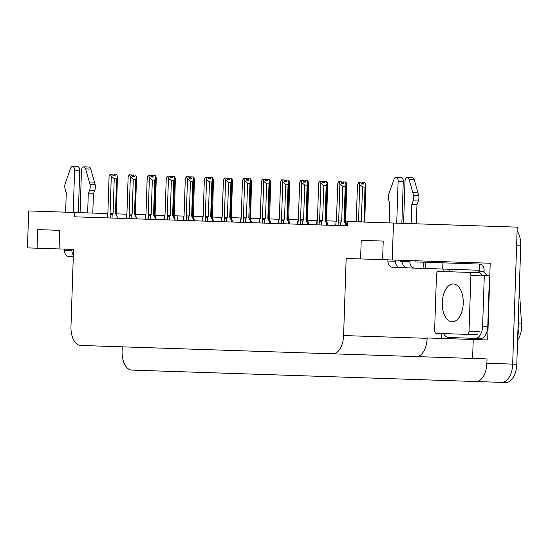 <?xml version="1.0" encoding="UTF-8"?>
<svg xmlns="http://www.w3.org/2000/svg" width="549" height="549" viewBox="0 0 549 549"><rect width="100%" height="100%" fill="white"/><g stroke="black" fill="none" stroke-linecap="round" stroke-linejoin="round"><path stroke-width="0.82" d="M107.728 213.568L28.678 210.946L27.45 247.887L37.078 248.203L37.696 229.612L51.036 230.052L59.704 230.34L59.086 248.937L73.532 249.418L70.972 326.518A18.604 10.321 -88.1 0 0 80.669 345.451L416.197 356.582A18.604 10.321 -88.1 0 0 427.136 338.328L427.143 337.958L487.663 339.968L490.209 263.239L392.24 259.986L393.461 223.045L517.213 227.156L512.67 364.124A18.604 10.321 91.9 0 1 501.738 382.379L157.584 370.959M441.581 338.438L441.746 333.538M443.805 271.563L443.887 269.085M444.093 262.889L444.127 261.708M416.197 356.582L472.6 358.449L473.224 339.488M122.242 346.831L487.032 358.929L486.888 363.266A18.604 10.321 91.9 0 1 475.956 381.521L131.801 370.101A18.604 10.321 91.9 0 1 122.098 351.168L122.242 346.831M475.956 381.521L501.738 382.379A18.604 10.321 91.9 0 0 512.67 364.124L516.602 245.746L520.726 245.883L516.794 364.261A18.604 10.321 91.9 0 1 505.862 382.516L501.738 382.379M183.936 216.1L174.246 215.778M164.878 215.462L155.195 215.146M145.828 214.831L135.431 214.487M126.778 214.199L116.381 213.856M393.461 223.045L345.705 221.467M336.338 221.151L326.655 220.835M317.288 220.52L307.605 220.197M298.237 219.888L288.554 219.566M279.187 219.257L269.504 218.934M260.137 218.626L250.454 218.303M241.086 217.994L231.397 217.672M222.036 217.363L212.346 217.04M202.986 216.731L193.296 216.409M332.667 353.81A18.604 10.321 -88.1 0 0 343.599 335.556L346.158 258.455L392.24 259.986M37.078 248.203L59.086 248.937M382.612 259.67L383.229 241.073L361.221 240.345L360.604 258.936M74.753 212.477L74.609 216.814L347.243 225.859L347.387 221.522M37.696 229.612L59.704 230.34M519.292 288.973L521.55 323.972A16.744 9.292 91.9 0 1 517.604 339.934M182.096 220.382L177.739 220.238L177.883 215.894M334.506 225.433L328.199 225.227M315.455 224.802L309.149 224.596M296.405 224.17L290.098 223.965M277.355 223.539L271.048 223.333M258.305 222.908L251.998 222.695M239.254 222.276L232.948 222.064M220.204 221.645L213.897 221.432M201.147 221.014L194.84 220.801M347.243 225.859L346.543 225.838M383.229 241.073L361.221 240.345M517.089 230.875A18.604 10.321 91.9 0 1 520.726 245.883M364.069 222.071L364.975 187.072L362.608 186.996L359.677 184.533L358.785 182.44L360.844 182.501L361.894 184.011L362.697 182.563L362.649 184.039M361.482 183.997L363.548 184.066L362.91 182.57L364.975 182.639L365.86 184.732L364.756 222.098L363.829 221.755M362.608 186.996L361.194 221.974M359.677 184.533L358.566 221.892M358.785 182.44L357.447 185.281M357.44 184.883L356.246 221.501L357.474 184.457M365.86 184.732L364.975 187.072M361.455 221.679L358.449 221.576M362.786 184.039L362.841 182.57M343.077 181.918L341.718 183.345L343.784 183.407L343.146 181.918L343.029 183.387M342.892 183.38L342.94 181.911M343.146 181.918L345.211 181.987L346.103 184.08L344.896 221.123L344.065 221.096L345.211 186.413L342.844 186.337L341.691 221.021L338.685 220.918L338.946 225.584M335.919 225.481L336.036 221.926L335.707 225.474M337.676 184.224L336.462 220.849L336.036 221.926L336.482 220.849L337.683 184.629M337.71 183.798L338.74 181.774L341.087 181.849L341.718 183.345M341.691 221.021L340.771 222.263L339.062 222.022M342.844 186.337L339.913 183.874L338.685 220.918M339.021 181.781L339.913 183.874M346.103 184.08L345.211 186.413M346.529 225.831L346.57 224.548L344.772 221.123L345.602 221.151L346.817 184.526L345.925 186.44M344.875 221.123L345.863 224.52L344.065 221.096M345.863 224.52L345.815 225.811M341.087 181.849L341.794 181.87L342.295 183.037M345.211 181.987L345.918 182.007L346.81 184.1M346.57 224.548L345.836 221.858M316.869 224.85L317.432 220.218L318.66 183.167L319.69 181.143L322.743 181.239L323.244 182.405M324.095 181.287L322.668 182.707L324.733 182.776L324.095 181.287L326.868 181.376L327.76 183.469L326.531 220.52L327.52 223.917L325.722 220.492L326.552 220.52L326.785 221.226M327.478 225.2L327.52 223.917M327.76 183.469L326.875 185.809M297.812 224.218L298.382 219.586L299.61 182.536L300.639 180.504L303.693 180.607L304.194 181.774M305.045 180.655L303.618 182.076L305.683 182.144L305.045 180.655L307.817 180.745L308.71 182.838L307.481 219.888L308.469 223.278L306.671 219.861L307.502 219.888L307.735 220.595M308.428 224.568L308.469 223.278M308.71 182.838L307.824 185.178M323.841 182.748L323.889 181.28M324.027 181.28L323.979 182.755M318.66 183.167L317.432 220.218L316.759 222.071M318.626 183.592L318.633 183.997M326.161 181.355L327.053 183.448L326.161 185.782L323.793 185.706L322.64 220.389L319.635 220.286L319.895 224.953M322.64 220.389L321.721 221.631L320.012 221.391M323.793 185.706L320.863 183.242L319.635 220.286M319.971 181.149L320.863 183.242M327.053 183.448L325.838 220.492L325.015 220.465L326.161 185.782M322.037 181.218L322.668 182.707M326.072 221.206L326.813 223.889L325.015 220.465M326.813 223.889L326.765 225.179M304.784 182.117L304.839 180.648M304.976 180.648L304.921 182.124M299.61 182.536L298.382 219.586L297.709 221.439L297.606 224.212M299.576 182.961L299.582 183.366M307.111 180.724L307.996 182.817L307.111 185.15L304.743 185.075L303.59 219.758L300.584 219.655L300.838 224.321M303.59 219.758L302.671 221L300.962 220.76M304.743 185.075L301.813 182.611L300.584 219.655M300.921 180.518L301.813 182.611M307.996 182.817L306.788 219.861L305.965 219.833L307.111 185.15M302.986 180.587L303.618 182.076M306.767 219.861L307.763 223.258L305.965 219.833M307.763 223.258L307.714 224.548M285.919 180.017L284.567 181.445L286.633 181.513L285.919 180.017L285.871 181.493M285.734 181.486L285.782 180.017M285.995 180.024L288.06 180.093L288.946 182.186L287.738 219.229L286.907 219.202L288.06 184.519L285.693 184.443L284.54 219.126L281.534 219.024L281.788 223.69M278.762 223.587L278.885 220.025L278.556 223.58M280.525 182.33L279.331 218.955L278.885 220.025L279.331 218.955L280.532 182.735M280.56 181.904L281.589 179.873L283.929 179.955L284.567 181.445M284.54 219.126L283.62 220.369L281.912 220.128M285.693 184.443L282.762 181.98L281.534 219.024M281.87 179.887L282.762 181.98M288.946 182.186L288.06 184.519M287.717 219.229L288.451 219.257L288.685 219.964L289.419 222.647L287.621 219.229L288.705 222.626L286.907 219.202M288.705 222.626L288.664 223.917M266.869 179.386L265.517 180.813L267.576 180.882L266.869 179.386L266.821 180.854M266.684 180.854L266.732 179.386M266.944 179.393L269.003 179.461L269.895 181.554L268.687 218.598L267.857 218.571L269.01 183.888L266.642 183.812L265.49 218.495L262.484 218.392L262.738 223.052M259.711 222.956L259.828 219.394L259.505 222.949M261.475 181.698L260.281 218.317L259.828 219.394L260.281 218.317L261.482 182.103M261.509 181.273L262.539 179.242L264.879 179.324L265.517 180.813M265.49 218.495L264.57 219.737L262.854 219.497M266.642 183.812L263.712 181.348L262.484 218.392M262.82 179.255L263.712 181.348M269.895 181.554L269.01 183.888M268.667 218.598L269.401 218.626L269.634 219.332L270.369 222.016L268.571 218.598L269.655 221.995L267.857 218.571M269.655 221.995L269.614 223.285M73.346 255.031A6.204 5.161 -88.1 0 1 71.933 250.543L71.974 249.363M73.195 212.422L74.589 170.519L79.742 170.691L78.356 212.593M73.079 256.781L69.318 256.658A6.204 5.161 91.9 0 1 64.37 250.289L64.405 249.109M87.641 212.902L88.279 193.722L93.433 193.893L92.795 213.074M80.079 212.655L81.465 170.746A3.96 2.196 91.9 0 1 83.791 166.862L88.952 167.033A3.96 2.196 -88.1 0 1 90.784 169.071L95.21 184.78A6.204 3.438 91.9 0 1 94.778 190.297L93.433 193.893M88.279 193.722L89.617 190.126L94.778 190.297M95.21 184.78L90.05 184.608L85.63 168.9A3.96 2.196 91.9 0 0 83.791 166.862M90.05 184.608A6.204 3.438 91.9 0 1 89.617 190.126M94.497 182.144L89.343 181.973M79.742 170.691A3.96 2.196 -88.1 0 0 77.677 166.656L72.523 166.484A3.96 2.196 91.9 0 0 70.553 168.406L65.105 183.785A6.204 3.438 91.9 0 0 65.166 189.316L66.271 192.987L65.633 212.175M72.523 166.484A3.96 2.196 91.9 0 1 74.589 170.519M387.93 259.842L387.889 261.022A6.204 5.161 91.9 0 0 392.844 267.39L400.406 267.644A6.204 5.161 -88.1 0 1 395.458 261.276L395.493 260.096M396.721 223.155L398.114 181.252L403.268 181.424L401.875 223.326M400.406 267.644L408.655 267.912M400.653 260.267L400.612 261.441L402.335 261.502A6.204 5.161 91.9 0 0 407.283 267.871L479.304 270.259L479.51 264.062A6.204 5.161 -88.1 0 1 484.115 270.424L484.074 271.659L478.92 271.487L478.961 270.245M415.092 260.748L415.058 261.921L415.737 261.948M398.684 267.583L401.093 267.665M400.612 261.441L402.328 261.502M415.058 261.921L479.51 264.062M423.306 262.196L423.101 268.392M475.324 338.376L480.478 338.548A12.401 6.883 -88.1 0 0 487.773 326.381L482.612 326.209A12.401 6.883 91.9 0 1 475.324 338.376L448.499 337.491A12.401 6.883 91.9 0 1 443.716 333.607M488.322 275.523A12.401 6.883 91.9 0 1 484.074 271.659M487.773 326.381L489.454 275.557L484.3 275.385A12.401 6.883 91.9 0 1 483.731 275.413A12.401 6.883 91.9 0 1 480.979 274.253M479.661 272.757A12.401 6.883 91.9 0 1 478.92 271.487M482.612 326.209L484.3 275.385M449.384 269.264L449.343 270.506A12.401 6.883 91.9 0 1 448.526 271.721M411.167 223.635L411.798 204.454L416.959 204.619L416.32 223.807M414.852 268.118A6.204 5.161 -88.1 0 1 409.897 261.749L409.938 260.576M403.597 223.381L404.99 181.479A3.96 2.196 91.9 0 1 407.317 177.595L412.471 177.766A3.96 2.196 -88.1 0 1 414.31 179.804L418.729 195.513A6.204 3.438 91.9 0 1 418.297 201.03L416.959 204.619M411.798 204.454L413.143 200.859L418.297 201.03M418.729 195.513L413.575 195.341L409.149 179.633A3.96 2.196 91.9 0 0 407.317 177.595M402.376 260.322L402.335 261.502L409.897 261.749M413.575 195.341A6.204 3.438 91.9 0 1 413.143 200.859M418.022 192.877L412.869 192.706M403.268 181.424A3.96 2.196 -88.1 0 0 401.202 177.389L396.049 177.217A3.96 2.196 91.9 0 0 394.079 179.139L388.623 194.518A6.204 3.438 91.9 0 0 388.692 200.042L389.79 203.72L389.159 222.908M396.049 177.217A3.96 2.196 91.9 0 1 398.114 181.252M463.239 303.233A18.913 10.493 -88.1 0 0 453.378 283.977A18.913 10.493 -88.1 0 0 442.261 302.533A18.913 10.493 -88.1 0 0 452.122 321.789A18.913 10.493 -88.1 0 0 463.239 303.233M434.63 330.203A3.102 1.722 -88.1 0 0 436.249 333.36L467.199 334.382A3.102 1.722 -88.1 0 0 469.024 331.342L470.87 275.564A3.102 1.722 -88.1 0 0 469.258 272.407L438.308 271.378A3.102 1.722 -88.1 0 0 436.482 274.425L434.63 330.203M470.87 275.564L481.185 275.907A3.102 1.722 -88.1 0 0 479.565 272.75L469.258 272.407M467.199 334.382L477.513 334.725M283.929 179.955L284.643 179.976L285.137 181.143M288.06 180.093L288.767 180.113L289.666 182.632L288.685 219.964M289.378 223.937L289.419 222.647M289.659 182.206L288.774 184.546M264.879 179.324L265.592 179.345L266.087 180.511M269.003 179.461L269.717 179.482L270.616 182L269.634 219.332M270.328 223.306L270.369 222.016M270.609 181.575L269.724 183.915M240.661 222.324L241.231 217.685L242.459 180.642L243.488 178.61L246.542 178.713L247.036 179.88M247.894 178.754L246.467 180.182L248.525 180.25L247.894 178.754L250.667 178.85L251.559 180.944L250.577 218.701L250.33 217.987L248.807 217.939L249.96 183.256L247.592 183.181L246.439 217.864L243.427 217.761L243.687 222.42M251.277 222.674L250.577 218.701M251.318 221.384L249.617 217.967L250.605 221.364L248.807 217.939M251.559 180.944L250.673 183.277M247.633 180.223L247.681 178.748M247.819 178.754L247.771 180.223M242.459 180.642L241.231 217.685L240.551 219.545M242.425 181.067L242.432 181.465M246.439 217.864L245.52 219.106L243.804 218.866M247.592 183.181L244.662 180.717L243.427 217.761M243.77 178.624L244.662 180.717M249.953 178.823L250.852 181.348L249.87 218.68M250.845 180.916L249.96 183.256M245.828 178.693L246.467 180.182M250.605 221.364L250.564 222.654M228.768 178.123L227.416 179.55L229.475 179.619L228.844 178.123L228.72 179.592M228.583 179.592L228.631 178.116M228.844 178.123L230.903 178.192L231.795 180.285L230.587 217.335L229.757 217.308L230.909 182.625L228.542 182.543L227.389 217.226L224.376 217.129L224.637 221.789M221.611 221.693L221.727 218.131L221.405 221.686M223.374 180.436L222.16 217.054L221.727 218.131L222.18 217.054L223.381 180.834M223.409 180.01L224.431 177.979L226.778 178.054L227.416 179.55M227.389 217.226L226.469 218.475L224.754 218.234M228.542 182.543L225.605 180.079L224.376 217.129M224.719 177.986L225.605 180.079M231.795 180.285L230.909 182.625M232.22 222.043L232.268 220.753L230.566 217.335L231.554 220.732L229.757 217.308M231.554 220.732L231.513 222.016M209.718 177.492L208.366 178.919L210.425 178.988L209.793 177.492L209.67 178.96M209.533 178.96L209.581 177.485M209.793 177.492L211.852 177.56L212.744 179.653L211.537 216.704L210.706 216.677L211.859 181.994L209.485 181.911L208.339 216.594L205.326 216.498L205.587 221.158M202.56 221.062L202.677 217.5L202.355 221.055M204.324 179.804L203.13 216.423L202.677 217.5L203.13 216.423L204.331 180.202M204.358 179.379L205.381 177.348L207.728 177.423L208.366 178.919M208.339 216.594L207.419 217.843L205.703 217.603M209.485 181.911L206.554 179.448L205.326 216.498M205.662 177.354L206.554 179.448M212.744 179.653L211.859 181.994M211.516 216.704L212.243 216.725L212.477 217.438L213.218 220.122L211.42 216.697L212.504 220.101L210.706 216.677M212.504 220.101L212.463 221.384M226.778 178.054L227.492 178.082L227.986 179.249M230.903 178.192L231.616 178.219L232.508 180.312L231.28 217.356L232.268 220.753M232.508 180.312L231.616 182.645M230.82 218.049L230.587 217.335L231.301 217.356L231.527 218.07M207.728 177.423L208.442 177.451L208.936 178.617M211.852 177.56L212.566 177.588L213.458 179.681L212.477 217.438M213.17 221.412L213.218 220.122M213.458 179.681L212.566 182.014M183.51 220.423L184.073 215.791L185.301 178.748L186.331 176.716L189.391 176.819L189.885 177.986M190.736 176.86L189.316 178.288L191.375 178.356L190.736 176.86L193.516 176.956L194.401 179.049L193.426 216.807L193.173 216.093L191.656 216.045L192.809 181.362L190.434 181.28L189.288 215.963L186.276 215.867L186.536 220.526M194.12 220.78L193.426 216.807M194.161 219.49L192.37 216.066L193.701 179.448L192.809 181.362M194.401 179.049L193.516 181.383M164.46 219.792L165.023 215.16L166.251 178.116L167.28 176.085L170.334 176.188L170.835 177.354M171.686 176.229L170.259 177.656L172.324 177.725L171.686 176.229L174.465 176.325L175.351 178.411L174.376 216.169L174.122 215.462L172.606 215.414L173.752 180.731L171.384 180.648L170.238 215.332L167.225 215.235L167.486 219.895M175.069 220.149L174.376 216.169M175.11 218.859L173.312 215.434L174.651 178.816L173.752 180.731M175.351 178.411L174.465 180.751M145.41 219.161L145.972 214.529L147.201 177.478L148.23 175.454L151.284 175.55L151.785 176.716M152.636 175.598L151.208 177.025L153.274 177.094L152.636 175.598L155.408 175.687L156.3 177.78L155.072 214.831L156.06 218.228L154.262 214.803L155.093 214.831L155.326 215.537M156.019 219.518L156.06 218.228M156.3 177.78L155.415 180.12M190.482 178.322L190.53 176.853M190.668 176.86L190.62 178.329M185.301 178.748L184.073 215.791L183.4 217.651L183.297 220.417M185.267 179.166L185.274 179.571M189.288 215.963L188.369 217.205L186.653 216.972M190.434 181.28L187.504 178.816L186.276 215.867M186.612 176.723L187.504 178.816M192.802 176.929L193.694 179.022M188.678 176.792L189.316 178.288M192.466 216.073L193.454 219.463L191.656 216.045M193.454 219.463L193.413 220.753M171.432 177.691L171.48 176.222M171.617 176.229L171.569 177.698M166.251 178.116L165.023 215.16L164.35 217.02L164.247 219.785M166.217 178.535L166.223 178.94M170.238 215.332L169.312 216.574L167.603 216.34M171.384 180.648L168.454 178.185L167.225 215.235M167.562 176.092L168.454 178.185M173.752 176.298L174.644 178.391M169.627 176.16L170.259 177.656M173.415 215.441L174.404 218.831L172.606 215.414M174.404 218.831L174.362 220.122M152.382 177.059L152.43 175.591M152.567 175.598L152.519 177.066M147.201 177.478L145.972 214.529L145.3 216.381M147.166 177.903L147.173 178.308M154.701 175.666L155.593 177.759L154.701 180.099L152.334 180.017L151.181 214.7L148.175 214.604L148.436 219.264M151.181 214.7L150.261 215.942L148.553 215.702M152.334 180.017L149.403 177.553L148.175 214.604M148.511 175.46L149.403 177.553M155.593 177.759L154.386 214.81L153.555 214.783L154.701 180.099M150.577 175.529L151.208 177.025M154.612 215.517L155.353 218.2L153.555 214.783M155.353 218.2L155.305 219.49M133.517 174.966L132.158 176.387L134.224 176.455L133.585 174.966L133.462 176.435M133.325 176.428L133.38 174.959M133.585 174.966L135.651 175.035L136.543 177.128L135.328 214.172L134.505 214.144L135.651 179.461L133.283 179.386L132.131 214.069L129.125 213.966L129.379 218.632M126.352 218.529L126.476 214.975L126.146 218.523M128.116 177.272L126.922 213.897L126.476 214.975L126.922 213.897L128.123 177.677M128.15 176.847L129.18 174.822L131.527 174.898L132.158 176.387M132.131 214.069L131.211 215.311L129.502 215.071M133.283 179.386L130.353 176.922L129.125 213.966M129.461 174.829L130.353 176.922M136.543 177.128L135.651 179.461M135.562 214.885L136.303 217.569L134.505 214.144M136.303 217.569L136.255 218.859M114.46 174.328L113.108 175.755L115.173 175.824L114.46 174.328L114.412 175.804M114.274 175.797L114.322 174.328M114.535 174.335L116.601 174.404L117.486 176.497L116.278 213.54L115.455 213.513L116.601 178.83L114.233 178.754L113.08 213.437L110.075 213.335L110.328 218.001M107.302 217.898L107.426 214.343L107.096 217.891M109.066 176.641L107.872 213.266L107.426 214.343L107.872 213.266L109.073 177.046M109.1 176.215L110.129 174.191L112.47 174.266L113.108 175.755M113.08 213.437L112.161 214.68L110.452 214.439M114.233 178.754L111.303 176.291L110.075 213.335M110.411 174.198L111.303 176.291M117.486 176.497L116.601 178.83M116.512 214.254L117.246 216.937L115.455 213.513M117.246 216.937L117.205 218.228M486.888 363.266L516.794 364.261M343.599 335.556L427.136 338.328M521.55 323.972L518.75 323.883M518.345 317.596L518.929 326.621A21.706 3.136 176.3 0 0 518.071 325.832M340.771 222.263L340.661 225.639M321.721 221.631L321.611 225.008M302.671 221L302.561 224.376M283.62 220.369L283.51 223.745M264.57 219.737L264.46 223.114M71.933 250.543L64.37 250.289M90.784 169.071L85.63 168.9M425.509 268.475L425.715 262.278M442.7 269.044L442.906 262.847M395.458 261.276L387.889 261.022M414.31 179.804L409.149 179.633M469.024 331.342L479.332 331.685M245.52 219.106L245.41 222.482M226.469 218.475L226.353 221.851M207.419 217.843L207.302 221.213M188.369 217.205L188.252 220.581M169.312 216.574L169.202 219.95M150.261 215.942L150.152 219.319M131.211 215.311L131.101 218.687M112.161 214.68L112.051 218.056M518.929 326.621L518.97 329.276L517.714 336.564M344.896 221.123L345.122 221.837M316.752 222.071L316.656 224.843M306.788 219.861L307.021 220.574M287.738 219.229L287.971 219.943M268.687 218.598L268.921 219.312M240.544 219.545L240.455 222.318M211.537 216.704L211.77 217.411M192.486 216.073L192.72 216.78M173.436 215.441L173.662 216.148M145.293 216.381L145.197 219.154"/></g></svg>
